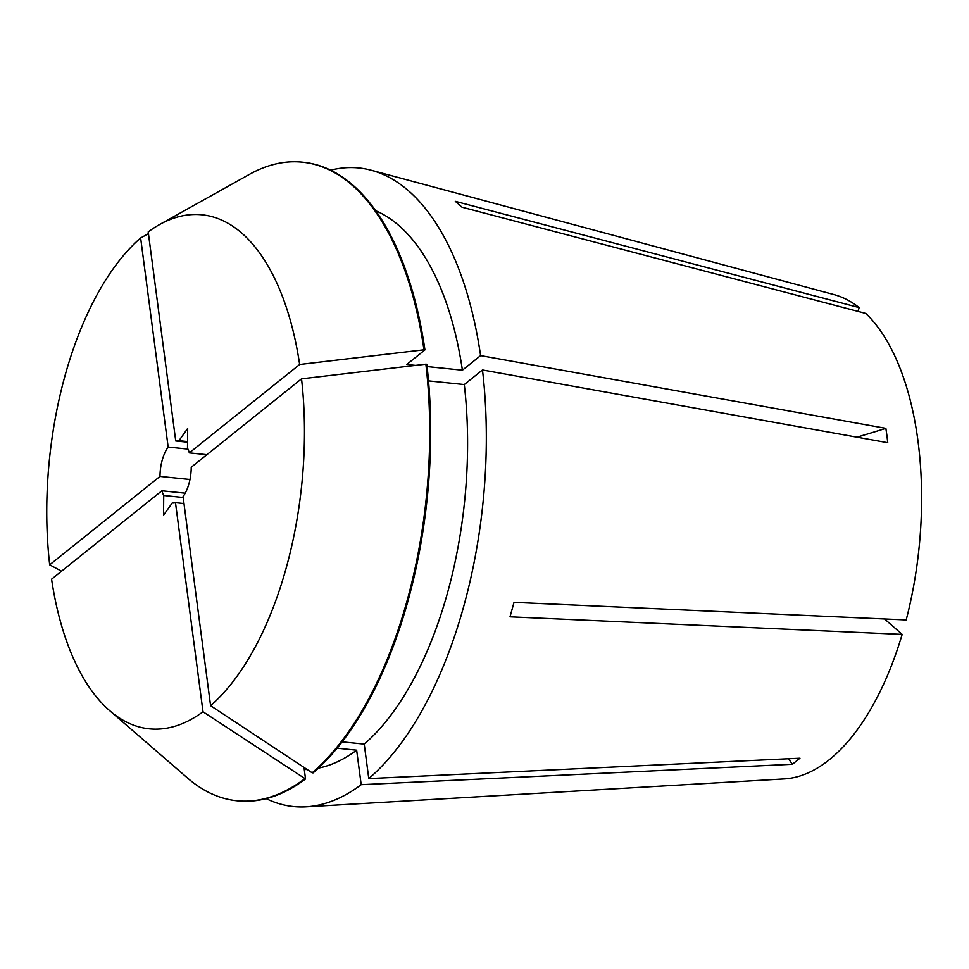 <?xml version="1.0" encoding="UTF-8"?>
<svg xmlns="http://www.w3.org/2000/svg" width="969" height="969" viewBox="0 0 969 969"><rect width="100%" height="100%" fill="white"/><g stroke="black" fill="none" stroke-linecap="round" stroke-linejoin="round"><path stroke-width="1.45" d="M330.599 170.193A320.969 157.559 95.9 0 1 371.26 170.253L834.055 294.624A244.164 119.865 95.9 0 1 859.14 307.597L455.309 201.334L462.007 207.196L865.838 313.459A244.164 119.865 95.9 0 1 917.982 441.065A244.164 119.865 95.9 0 1 906.185 619.93L514.03 602.355L510.009 616.805L902.163 634.38A244.164 119.865 95.9 0 1 784.442 778.894L306.034 806.826A320.969 157.559 95.9 0 1 266.209 798.638M371.26 170.253A320.969 157.559 95.9 0 1 480.6 355.611L885.86 428.346L886.914 435.493L887.749 442.712L482.489 369.976A320.969 157.559 95.9 0 1 368.777 778.591L799.946 758.206L792.376 764.275A587.129 460.529 51.3 0 0 788.5 758.751M337.164 748.189L356.653 750.188L361.195 784.672L792.376 764.275M361.195 784.672A320.969 157.559 95.9 0 1 306.034 806.826M187.562 441.585L178.962 440.701A31.311 15.371 95.9 0 0 178.805 440.677A31.311 15.371 95.9 0 0 175.74 440.98L187.562 442.191M172.579 502.996L172.252 502.959A31.311 15.371 95.9 0 0 172.421 502.984A31.311 15.371 95.9 0 0 175.486 502.681L183.977 503.553M859.14 307.597L858.074 311.424M187.938 449.083L168.158 447.06A31.311 15.371 95.9 0 0 159.994 476.409L189.985 479.485M183.177 497.485L163.725 495.486A31.311 15.371 95.9 0 1 161.884 490.774L185.212 493.173M884.552 618.961L902.163 634.38M375.597 210.697A283.384 139.112 95.9 0 1 462.407 370.194L427.087 366.573M480.6 355.611L462.407 370.194M356.653 750.188A283.384 139.112 95.9 0 1 318.486 768.102M307.137 769.483A283.384 139.112 95.9 0 1 304.29 769.531M415.556 365.398L406.738 364.489L424.931 349.906L423.986 349.809L299.651 364.489L189.343 452.886A31.311 15.371 95.9 0 0 187.501 448.175L187.671 428.48L178.962 440.701M175.74 440.98L148.209 231.906A258.335 126.818 95.9 0 1 159.473 224.614L249.566 174.311A320.969 157.559 95.9 0 1 302.34 162.174L303.285 162.271A320.969 157.559 95.9 0 1 424.931 349.906M175.486 502.681L203.005 711.767L305.526 778.967A320.969 157.559 95.9 0 1 237.853 800.854L236.908 800.757A320.969 157.559 95.9 0 1 187.695 778.168L109.667 710.64A258.335 126.818 95.9 0 1 51.575 579.183L161.884 490.774M305.526 778.967L304.012 767.412M302.34 162.174A320.969 157.559 95.9 0 1 423.986 349.809M304.593 778.87A320.969 157.559 95.9 0 1 236.908 800.757M159.994 476.409L49.685 564.818L61.58 571.165M49.685 564.818A258.335 126.818 95.9 0 1 140.638 237.974L148.439 233.662M159.473 224.614A258.335 126.818 95.9 0 1 299.651 364.489M203.005 711.767A258.335 126.818 95.9 0 1 109.667 710.64M168.158 447.06L140.638 237.974M163.725 495.486L163.543 515.181L172.252 502.959M206.906 454.691L189.343 452.886M482.489 369.976L464.296 384.56A283.384 139.112 95.9 0 1 364.235 744.107L368.777 778.591M464.296 384.56L428.516 380.89M342.214 741.854L364.235 744.107M425.875 364.174L426.82 364.271A320.969 157.559 95.9 0 1 313.108 772.887L312.163 772.802A320.969 157.559 95.9 0 0 425.875 364.174L301.541 378.843A258.335 126.818 95.9 0 1 210.588 705.686L312.163 772.802M301.541 378.843L191.232 467.252A31.311 15.371 95.9 0 1 183.068 496.612L210.588 705.686M885.86 428.346A587.129 222.628 -7.5 0 1 856.899 437.176"/></g></svg>

